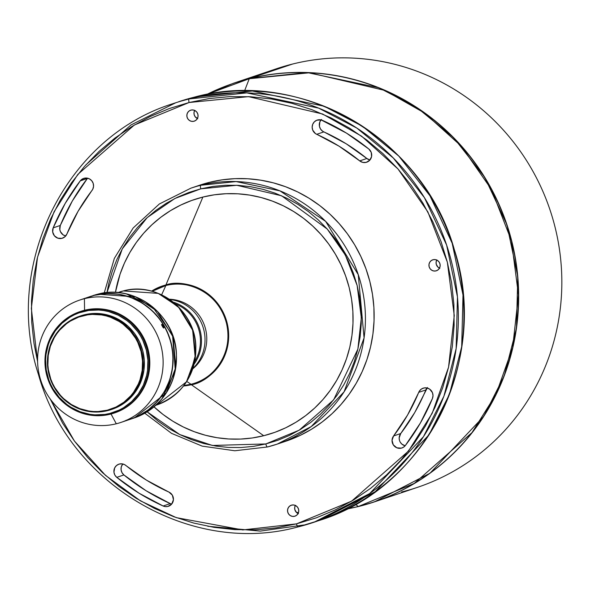 <?xml version="1.0" encoding="UTF-8"?>
<svg xmlns="http://www.w3.org/2000/svg" width="591" height="591" viewBox="0 0 591 591"><rect width="100%" height="100%" fill="white"/><g stroke="black" fill="none" stroke-linecap="round" stroke-linejoin="round"><path stroke-width="0.89" d="M194.653 110.421A5.777 5.6 -108.6 0 0 197.387 118.532M193.885 121.273A5.777 5.6 71.4 0 1 187.088 117.254A5.777 5.6 71.4 0 1 191.033 110.081L189.061 111.027L187.606 112.682L186.896 114.787L187.022 117.033L187.982 119.072L189.622 120.594L191.698 121.369L193.885 121.273L195.857 120.328L197.305 118.673L198.022 116.567L197.889 114.322L196.929 112.283L195.289 110.761L193.22 109.985L191.033 110.081A5.777 5.6 71.4 0 1 197.83 114.1A5.777 5.6 71.4 0 1 193.885 121.273L194.712 120.992L193.885 121.273M295.345 505.438A5.777 5.6 -108.6 0 0 298.078 513.549M294.577 516.29A5.777 5.6 71.4 0 1 287.773 512.271A5.777 5.6 71.4 0 1 291.718 505.098L289.753 506.044L288.297 507.699L287.581 509.811L287.714 512.057L288.674 514.096L290.314 515.611L292.382 516.386L294.577 516.29L296.542 515.352L297.997 513.697L298.714 511.584L298.581 509.339L297.62 507.3L295.98 505.778L293.912 505.01L291.718 505.098A5.777 5.6 71.4 0 1 298.521 509.124A5.777 5.6 71.4 0 1 294.577 516.29L295.404 516.017L294.577 516.29M366.169 162.37L369.678 160.301L371.562 156.63L371.251 152.448L368.836 149.028A7.646 7.41 71.4 0 1 366.169 162.37A7.646 7.41 71.4 0 1 359.72 160.892L362.793 162.399L366.169 162.37M61.922 238.35L64.907 236.792L66.886 234.029A7.646 7.41 71.4 0 1 54.416 235.824A7.646 7.41 71.4 0 1 53.175 227.86L52.688 232.004L54.416 235.824L57.837 238.18L61.922 238.35M66.886 234.029L78.034 211.356L92.787 189.179L93.548 186.32L93.186 183.365L91.745 180.757L89.455 178.888L86.655 178.054L83.782 178.371L80.258 180.861L65.195 203.422L53.175 227.86A211.504 205.011 71.4 0 1 80.258 180.861L87.594 178.201A7.646 7.41 -108.6 0 0 87.387 178.452A211.504 205.011 -108.6 0 0 60.304 225.452L72.324 201.014L87.387 178.452L80.258 180.861A7.646 7.41 71.4 0 1 92.174 181.311A7.646 7.41 71.4 0 1 92.011 190.428L92.011 190.428A196.219 190.191 71.4 0 0 66.886 234.029L66.886 234.029M167.903 506.443L171.737 504.005L173.429 499.713L172.35 495.162L168.893 492.067A7.646 7.41 71.4 0 1 167.903 506.443A7.646 7.41 71.4 0 1 163.138 505.999L165.495 506.627L167.903 506.443M168.893 492.067L146.568 480.202L124.649 464.659L121.849 463.824L118.976 464.142L116.457 465.568L114.676 467.88L113.952 472.231L114.868 475.068L116.774 477.351L139.07 493.212L163.138 505.999A211.504 205.011 71.4 0 1 116.774 477.351L123.903 474.942L121.997 472.66L121.081 469.823L121.281 466.86L122.788 463.972A7.646 7.41 -108.6 0 0 123.903 474.942A211.504 205.011 -108.6 0 0 170.267 503.598L146.191 490.811L123.903 474.942L116.774 477.351A7.646 7.41 71.4 0 1 118.887 464.171A7.646 7.41 71.4 0 1 125.883 465.479L125.883 465.479A196.219 190.191 71.4 0 0 168.893 492.067L168.893 492.067M436.749 260.047A5.777 5.6 -108.6 0 0 439.482 268.151M433.122 259.708L431.157 260.653L429.701 262.308L428.985 264.413L429.118 266.659L430.078 268.698L431.718 270.22L433.787 270.988L435.973 270.9A5.777 5.6 71.4 0 1 429.177 266.873A5.777 5.6 71.4 0 1 433.122 259.708L433.122 259.708A5.777 5.6 71.4 0 1 439.926 263.726A5.777 5.6 71.4 0 1 435.973 270.9L437.946 269.954L439.401 268.299L440.118 266.194L439.985 263.948L439.024 261.909L437.384 260.387L435.308 259.612L433.122 259.708M436.808 270.619L435.973 270.9L436.808 270.619M401.363 448.141L403.572 447.165L405.345 445.518A7.646 7.41 71.4 0 1 393.274 444.816A7.646 7.41 71.4 0 1 393.599 435.951L392.04 440.302L393.274 444.816L396.82 447.801L401.363 448.141M163.906 327.835L162.702 327.045L161.587 324.437L163.249 326.018L163.847 327.377L163.53 327.961L161.639 325.02L161.941 324.444L163.035 325.663L163.796 328.042M153.874 406.741L163.042 414.461L172.89 421.228L183.321 426.99L194.225 431.681L205.513 435.272L217.067 437.709L228.776 438.98L240.53 439.076L252.217 437.983L263.712 435.722L191.351 384.704C206.023 383.175 235.809 359.816 227.055 322.738C216.986 285.985 179.575 279.417 165.923 284.958A1.699 0.414 76 0 0 165.864 285.512C179.383 280.031 216.424 286.539 226.39 322.922C235.055 359.631 205.565 382.754 191.041 384.268A1.699 0.414 76 0 0 191.351 384.704L263.712 435.722A123.164 119.382 -108.6 0 0 349.148 287.462A123.164 119.382 -108.6 0 0 202.883 197.062L165.923 284.958A51.476 49.895 71.4 0 1 227.055 322.738A51.476 49.895 71.4 0 1 191.351 384.704A51.476 49.895 71.4 0 1 183.55 385.989M194.602 97.079L252.372 91.007L324.171 106.247L362.416 126.23L398.851 156.127L429.952 195.769L452.181 243.248L463.004 295.027L461.689 346.71L449.478 394.249L428.985 434.85L375.233 491.69L319.724 520.316A220.849 214.068 -108.6 0 0 454.575 250.857A220.849 214.068 -108.6 0 0 194.602 97.079L189.054 98.948A3.398 0.835 76 0 0 189.105 102.509L248.516 96.636L322.56 113.997L361.589 136.174L398.002 168.974L427.825 211.822L447.335 262.108L454.257 315.542L448.539 367.262L432.213 413.235L408.484 451.081L351.623 501.138L296.505 523.862A3.398 0.835 76 0 0 298.115 526.891L314.176 522.185L369.685 493.559L423.444 436.719L443.937 396.118L456.149 348.579L457.456 296.896L446.641 245.117L424.412 197.638L393.31 157.996L356.875 128.099L318.623 108.116L246.824 92.883L189.054 98.948A220.849 214.068 71.4 0 1 449.034 252.726A220.849 214.068 71.4 0 1 314.176 522.185A220.849 214.068 71.4 0 1 298.137 526.891A3.398 0.835 -104 0 1 296.505 523.862L276.196 527.859L255.571 529.78L234.819 529.617L214.149 527.371L193.745 523.065L173.82 516.733L154.561 508.445L136.152 498.279L118.769 486.327L102.575 472.704L87.734 457.545L74.392 440.997L62.668 423.222L50.235 399.006L74.459 441.093L105.56 475.423L140.451 500.865L176.273 517.635L242.768 529.928L296.505 523.862L316.296 517.842L335.37 509.856L353.566 499.964L370.683 488.284L386.58 474.913L401.082 459.983L414.069 443.642L425.402 426.045L434.976 407.354L442.696 387.762L448.495 367.454L452.314 346.622L454.117 325.464L453.881 304.195L451.613 283.008L447.335 262.108L441.085 241.704L432.93 221.987L422.934 203.156L411.21 185.375L397.869 168.827L383.027 153.675L366.841 140.052L349.458 128.099L331.041 117.927L311.782 109.638L291.858 103.307L271.461 99L250.783 96.754L230.032 96.592L209.406 98.52L189.105 102.509A3.398 0.835 -104 0 1 189.054 98.948L194.602 97.079A220.849 214.068 -108.6 0 0 178.556 101.785L194.602 97.079M285.867 441.196L300.294 435.338L311.597 429.192L322.228 421.937L332.098 413.634L341.11 404.362L349.17 394.212L356.21 383.278L362.157 371.673L366.959 359.505L370.557 346.895L372.928 333.952L374.044 320.817L373.904 307.601L372.493 294.444L369.833 281.464L365.955 268.794L360.887 256.546L354.681 244.844L347.405 233.807L339.116 223.531L329.896 214.112L319.842 205.653L309.041 198.229L297.605 191.912L285.645 186.763L273.271 182.833L260.601 180.159L247.762 178.763L234.871 178.659L222.061 179.856L209.45 182.338L190.923 188.152A135.058 130.906 71.4 0 1 200.733 185.279A135.058 130.906 71.4 0 1 359.727 279.314A135.058 130.906 71.4 0 1 277.253 444.1L285.97 441.167A135.058 130.906 -108.6 0 0 368.437 276.381A135.058 130.906 -108.6 0 0 209.45 182.338L200.733 185.279A3.398 0.835 -104 0 0 200.785 188.832L174.847 198.502L147.24 217.562L122.263 248.9L106.964 292.619L108.759 283.54L112.268 271.239L116.944 259.375L122.743 248.065L129.606 237.412L137.467 227.513L146.25 218.478L155.869 210.381L166.234 203.304L177.248 197.32L188.802 192.481L200.785 188.832L236.762 185.279L281.589 195.791L327.266 229.079L345.321 255.024L357.134 285.468L361.33 317.818L357.865 349.133L333.612 399.885L299.186 430.189L265.81 443.952A3.398 0.835 76 0 0 267.428 446.981L277.253 444.1L311.198 426.591L344.073 391.833L364.071 337.934L358.257 274.667L325.648 221.381L279.971 190.878L236.068 181.563L200.733 185.279A3.398 0.835 76 0 0 200.785 188.832L213.078 186.416L225.57 185.249L238.129 185.352L250.65 186.712L263.002 189.319L275.066 193.154L286.724 198.17L297.871 204.331L308.399 211.563L318.202 219.815L327.185 228.99L335.267 239.008L342.366 249.771L348.409 261.178L353.352 273.116L357.134 285.468L359.727 298.123L361.101 310.947L361.241 323.831L360.148 336.634L357.843 349.251L354.327 361.544L349.65 373.409L343.859 384.726L336.996 395.379L329.135 405.271L320.352 414.313L310.726 422.41L300.361 429.48L289.346 435.471L277.792 440.31L265.81 443.952L253.517 446.368L241.025 447.535L228.466 447.439L215.944 446.079L203.6 443.472L191.536 439.638L179.871 434.614L168.723 428.46L158.196 421.22L147.174 411.824L179.73 434.548L212.413 445.459L265.81 443.952A3.398 0.835 -104 0 0 267.428 446.981L277.253 444.1A135.058 130.906 71.4 0 1 267.442 446.973L234.819 450.763L202.174 446.124L171.53 433.343L144.802 413.235M358.442 506.546L346.466 509.169L358.434 506.553L374.495 501.848L430.004 473.214L483.756 416.382L504.249 375.78L516.46 328.241L517.775 276.551L506.952 224.779L484.723 177.293L453.622 137.651L417.187 107.754L378.934 87.771L307.143 72.538L249.365 78.61A1.699 0.414 76 0 0 249.269 78.729L309.588 72.767L384.756 90.393L424.382 112.911L461.349 146.213L491.623 189.711L511.437 240.766L518.462 295.005L512.663 347.515L496.078 394.19L471.987 432.619L414.269 483.431L358.309 506.509A1.699 0.414 76 0 0 358.442 506.546A1.699 0.414 76 0 0 358.449 506.546A220.849 214.068 71.4 0 1 358.434 506.553A1.699 0.414 -104 0 1 358.442 506.546A1.699 0.414 -104 0 1 358.309 506.509A220.768 213.986 -108.6 0 0 511.437 240.766A220.768 213.986 -108.6 0 0 249.269 78.729L244.548 90.874L249.269 78.729A220.768 213.986 -108.6 0 0 206.828 94.412L249.269 78.729A1.699 0.414 -104 0 1 249.365 78.61A220.849 214.068 71.4 0 1 509.346 232.389A220.849 214.068 71.4 0 1 374.495 501.848A220.849 214.068 71.4 0 1 358.449 506.546L374.495 501.848L417.66 487.287A220.849 214.068 -108.6 0 0 552.511 217.828A220.849 214.068 -108.6 0 0 292.538 64.05A220.849 214.068 71.4 0 1 554.801 226.146A220.849 214.068 71.4 0 1 401.614 491.985M83.774 310.526L83.782 311.413A52.665 51.048 71.4 0 1 146.324 350.064A52.665 51.048 71.4 0 1 109.793 413.456L110.207 414.217A53.515 51.868 -108.6 0 0 147.322 349.798A53.515 51.868 -108.6 0 0 83.774 310.526A53.515 51.868 71.4 0 1 146.767 347.781A53.515 51.868 71.4 0 1 114.093 413.079A53.515 51.868 71.4 0 1 110.207 414.217A53.515 51.868 71.4 0 1 47.206 376.955A53.515 51.868 71.4 0 1 79.888 311.664A53.515 51.868 71.4 0 1 83.774 310.526L84.565 310.253L83.774 310.526A53.515 51.868 -108.6 0 0 46.652 374.938A53.515 51.868 -108.6 0 0 110.207 414.217L109.793 413.456L104.88 414.424L94.856 414.852L89.847 414.306L80.081 411.735L70.957 407.265L66.746 404.37L59.233 397.396L53.16 389.085L50.745 384.519L48.765 379.747L46.216 369.744L45.61 359.461L46.046 354.341L48.381 344.376L50.25 339.633L55.31 330.842L61.966 323.27L69.967 317.197L74.37 314.804L78.995 312.868L88.702 310.445L98.727 310.016L103.728 310.563L108.67 311.605L118.163 315.143L126.829 320.507L130.751 323.802L137.577 331.485L140.414 335.784L142.837 340.35L146.324 350.064L147.913 360.259L147.528 370.535L146.605 375.58L143.332 385.243L138.264 394.027L131.608 401.607L123.615 407.672L119.212 410.065L109.793 413.456A52.665 51.048 71.4 0 1 47.258 374.805A52.665 51.048 71.4 0 1 83.782 311.413L83.774 310.526M83.161 315.195L83.168 315.734A48.758 47.258 71.4 0 1 141.064 351.519A48.758 47.258 71.4 0 1 107.244 410.206L107.488 410.664A49.267 47.753 -108.6 0 0 141.663 351.357A49.267 47.753 -108.6 0 0 83.161 315.195A49.267 47.753 71.4 0 1 141.153 349.503A49.267 47.753 71.4 0 1 111.071 409.615A49.267 47.753 71.4 0 1 107.488 410.664A49.267 47.753 71.4 0 1 49.496 376.356A49.267 47.753 71.4 0 1 79.578 316.244A49.267 47.753 71.4 0 1 83.161 315.195L84.306 314.811L83.161 315.195A49.267 47.753 -108.6 0 0 48.987 374.502A49.267 47.753 -108.6 0 0 107.488 410.664L107.244 410.206L98.069 411.535L93.415 411.499L88.783 410.996L79.741 408.61L71.289 404.473L63.762 398.733L60.437 395.335L54.815 387.644L52.577 383.419L50.745 379.001L48.388 369.737L47.878 364.987L48.226 355.472L50.383 346.252L54.261 337.668L56.802 333.723L59.713 330.059L66.532 323.713L70.373 321.09L78.729 317.079L87.719 314.84L92.344 314.405L101.63 314.944L106.203 315.912L110.672 317.33L119.116 321.467L123.017 324.149L129.976 330.605L135.598 338.296L137.836 342.521L141.064 351.519L142.534 360.953L142.18 370.468L140.023 379.695L138.294 384.084L133.603 392.217L130.692 395.881L123.881 402.227L115.962 407.066L107.244 410.206A48.758 47.258 71.4 0 1 49.349 374.421A48.758 47.258 71.4 0 1 83.168 315.734L83.161 315.195M126.06 420.437L126.06 420.304A64.389 62.41 -108.6 0 0 126.733 420.135L126.06 420.437M120.985 422.402A64.559 62.572 71.4 0 1 116.294 423.777L111.027 414.003L116.294 423.777A64.559 62.572 -108.6 0 0 161.077 346.067A64.559 62.572 -108.6 0 0 84.41 298.691A64.559 62.572 71.4 0 1 160.405 343.637A64.559 62.572 71.4 0 1 120.985 422.402L130.751 419.108A64.559 62.572 -108.6 0 0 170.171 340.342A64.559 62.572 -108.6 0 0 94.176 295.397A64.559 62.572 71.4 0 1 170.843 342.773A64.559 62.572 71.4 0 1 126.06 420.482M169.639 299.452A39.922 38.696 71.4 0 1 202.876 326.653A39.922 38.696 71.4 0 1 192.91 368.429A39.922 38.696 -108.6 0 0 202.876 326.653A39.922 38.696 -108.6 0 0 169.639 299.452M194.166 364.063A39.922 38.696 -108.6 0 0 173.289 302.164A39.922 38.696 71.4 0 1 194.166 364.063M175.372 303.914A39.072 37.876 71.4 0 1 194.764 361.404A39.072 37.876 -108.6 0 0 175.372 303.914M189.645 376.208L195.747 353.95L192.437 329.29L179.863 308.362L162.333 295.234M117.823 292.589L123.349 290.92A3.398 0.835 76 0 0 123.334 290.927L158.218 293.395L178.319 306.818L192.681 330.28L195.237 358.131L186.438 381.86L157.021 404.872L155.854 405.249A59.462 57.63 -108.6 0 0 157.021 404.872A59.462 57.63 -108.6 0 0 193.323 332.327A59.462 57.63 -108.6 0 0 123.334 290.927L118.274 292.626L123.334 290.927A59.462 57.63 -108.6 0 0 119.013 292.19L123.334 290.927A3.398 0.835 -104 0 1 123.349 290.92C157.295 281.19 195.178 310.275 195.85 346.452C195.717 374.945 182.774 394.419 157.021 404.872L155.832 405.271M161.978 398.799L175.32 370.601L172.55 335.178L152.641 306.928L126.637 294.022M89.729 296.689A64.559 62.572 71.4 0 1 94.412 295.315L89.603 296.734A64.559 62.572 71.4 0 1 89.729 296.689L97.774 294.185A3.398 0.835 76 0 0 97.774 294.185A3.398 0.835 76 0 0 97.759 294.185L135.635 296.867L157.465 311.45L173.052 336.914L175.83 367.159L166.27 392.919L134.334 417.903A64.559 62.572 -108.6 0 0 173.754 339.138A64.559 62.572 -108.6 0 0 97.759 294.185L94.412 295.315A64.559 62.572 71.4 0 1 170.407 340.268A64.559 62.572 71.4 0 1 130.988 419.034A64.559 62.572 71.4 0 1 130.87 419.071L137.836 416.241L148.326 409.844L157.346 401.437L164.564 391.36L169.698 379.998L172.557 367.787L173.023 355.191L171.08 342.699L166.802 330.783L160.353 319.916L151.99 310.504L142.017 302.91L130.833 297.428L118.865 294.274L106.565 293.557L94.412 295.315L97.759 294.185A64.559 62.572 -108.6 0 0 93.068 295.559L97.759 294.185A3.398 0.835 -104 0 1 97.774 294.185A3.398 0.835 -104 0 1 97.788 294.178C134.201 283.769 174.958 314.471 176.413 353.292C176.761 384.763 162.739 406.298 134.334 417.903L130.988 419.034M111.071 409.615L112.216 409.223A49.267 47.753 -108.6 0 0 142.298 349.118A49.267 47.753 -108.6 0 0 84.306 314.811L80.694 315.875M114.093 413.079L114.883 412.806A53.515 51.868 -108.6 0 0 147.558 347.515A53.515 51.868 -108.6 0 0 84.565 310.253A53.515 51.868 71.4 0 1 147.617 347.722A53.515 51.868 71.4 0 1 114.484 412.939M84.41 298.691L84.565 310.253L84.41 298.691L94.176 295.397L84.41 298.691A64.559 62.572 -108.6 0 0 39.634 376.401A64.559 62.572 -108.6 0 0 116.294 423.777A64.559 62.572 71.4 0 1 40.306 378.831A64.559 62.572 71.4 0 1 79.719 300.065A64.559 62.572 71.4 0 1 84.41 298.691M192.777 368.821A39.072 37.876 -108.6 0 0 204.671 326.047A39.072 37.876 -108.6 0 0 169.307 299.223A39.072 37.876 71.4 0 1 204.671 326.047A39.072 37.876 71.4 0 1 192.777 368.821M183.513 385.989L191.351 384.704A1.699 0.414 -104 0 1 191.041 384.268L183.941 385.487A50.966 49.4 -108.6 0 0 191.041 384.268L186.741 381.454L191.041 384.268A50.966 49.4 -108.6 0 0 226.39 322.922A50.966 49.4 -108.6 0 0 165.864 285.512L161.624 294.835L165.864 285.512A50.966 49.4 -108.6 0 0 152.175 291.311L165.864 285.512A1.699 0.414 -104 0 1 165.923 284.958L202.883 197.062L191.676 200.475L180.868 205.003L170.563 210.603L160.863 217.222L151.865 224.794L143.65 233.246L136.292 242.502L129.872 252.475L124.45 263.054L120.076 274.15L115.408 292.434A123.164 119.382 -108.6 0 1 202.883 197.062L214.385 194.801L226.065 193.715L237.818 193.804L249.528 195.074L261.082 197.52L272.37 201.103L283.281 205.801L293.705 211.556L303.552 218.33L312.72 226.043L321.127 234.627L328.685 244.002L335.326 254.071L340.985 264.738L345.609 275.908L349.148 287.462L351.571 299.297L352.857 311.302L352.99 323.351L351.97 335.333L349.806 347.131L346.518 358.634L342.145 369.73L336.722 380.316L330.303 390.282L322.952 399.538L314.73 407.997L305.732 415.569L296.032 422.188L285.734 427.788L274.926 432.309L263.712 435.722A123.164 119.382 -108.6 0 1 154 406.867M355.472 504.374L358.309 506.509L355.472 504.374M260.875 74.725A220.849 214.068 71.4 0 1 292.538 64.05L249.365 78.61L292.538 64.05A220.849 214.068 -108.6 0 0 276.492 68.748L233.327 83.309A220.849 214.068 71.4 0 1 249.365 78.61L233.327 83.309L206.591 94.457L233.327 83.309M37.595 361.529L33.99 343.371L31.722 322.184L31.493 300.908L33.288 279.757L37.107 258.924L42.907 238.609L50.634 219.017L60.208 200.334L71.541 182.737L84.52 166.396L99.029 151.466L114.92 138.095L132.044 126.408L150.232 116.523L169.314 108.53L189.105 102.509L134.356 125.019L77.805 174.426L54.062 211.785L37.521 257.196L31.338 308.413L37.595 361.529M104.23 292.937L114.351 258.363L133.167 227.978L159.326 203.991L190.923 188.152L199.64 185.212A135.058 130.906 -108.6 0 1 209.45 182.338L199.544 185.242M427.034 387.992A7.646 7.41 -108.6 0 0 425.845 389.949L418.724 392.35A7.646 7.41 71.4 0 1 430.994 390.326A7.646 7.41 71.4 0 1 432.427 398.519A211.504 205.011 71.4 0 1 405.345 445.518L420.408 422.957L432.427 398.519L433.011 395.615L432.457 392.69L429.738 389.203L427.064 387.999L424.161 387.925L421.472 388.996L419.411 391.05L407.568 415.022L393.599 435.951L400.728 433.543L414.697 412.614L427.47 387.511M321.046 119.899A7.646 7.41 -108.6 0 0 323.838 131.904L316.71 134.312A7.646 7.41 71.4 0 1 317.145 120.099A7.646 7.41 71.4 0 1 322.472 120.372A211.504 205.011 71.4 0 1 368.836 149.028L346.54 133.16L321.076 119.907L316.776 120.232L314.36 121.827L312.735 124.258L312.159 127.161L312.705 130.086L315.431 133.573L339.042 146.176L359.72 160.892L366.848 158.491L346.171 143.768L322.56 131.172L320.514 129.015L319.421 126.245L319.864 121.857L321.489 119.419M296.409 512.39A220.768 213.986 -108.6 0 0 298.514 512.493M346.681 509.058A220.768 213.986 -108.6 0 0 358.309 506.509L346.681 509.058M197.756 118.68L195.111 116.671L194.151 114.632L194.018 112.386L194.735 110.273M298.44 513.697L296.549 512.53L294.843 509.649L294.71 507.403L295.426 505.298M369.944 159.998L366.848 158.491A196.219 190.191 -108.6 0 0 323.838 131.904L316.71 134.312A196.219 190.191 71.4 0 1 359.72 160.892L366.848 158.491A7.646 7.41 -108.6 0 0 369.944 159.998M65.697 235.979L63.097 234.841L60.422 231.628L59.817 229.596L60.304 225.452L53.175 227.86L60.304 225.452A7.646 7.41 -108.6 0 0 65.697 235.979M171.686 504.071L170.267 503.598L163.138 505.999L170.267 503.598A7.646 7.41 -108.6 0 0 171.686 504.071M439.844 268.307L437.953 267.132L436.247 264.258L436.114 262.012L436.83 259.9M399.442 440.243L399.169 437.894L400.728 433.543A7.646 7.41 -108.6 0 0 405.138 445.769L401.946 444.181L400.395 442.408M173.008 103.654A220.849 214.068 71.4 0 1 189.054 98.948L178.556 101.785L194.616 97.079C301.565 67.544 423.703 139.262 454.257 249.417C490.308 359.047 426.702 487.22 319.724 520.316L298.115 526.891C191.166 556.434 69.029 484.709 38.481 374.554C2.43 264.931 66.029 136.757 173.008 103.654M151.562 291.149A51.476 49.895 71.4 0 1 165.923 284.958L151.525 291.171M84.927 298.514A64.559 62.572 71.4 0 1 94.176 295.397A64.559 62.572 -108.6 0 0 89.485 296.771L79.719 300.065M80.28 311.531A53.515 51.868 71.4 0 1 84.565 310.253A53.515 51.868 -108.6 0 0 80.679 311.398L79.888 311.664M112.179 409.238L117.446 407.103L125.447 402.212L132.332 395.8L137.843 388.11L141.759 379.437L143.938 370.121L144.293 360.503L142.815 350.973L139.55 341.879L134.63 333.583L128.24 326.402L120.638 320.61L112.098 316.429L102.967 314.013L93.577 313.474L84.306 314.811A49.267 47.753 -108.6 0 0 80.731 315.86L79.578 316.244M296.446 512.427L298.507 512.53L296.453 512.434M303.678 525.022L260.284 531.095L207.796 526.263M85.894 164.845L130.988 124.937L175.793 102.738M400.728 433.543A196.219 190.191 -108.6 0 0 425.845 389.949L418.724 392.35A196.219 190.191 71.4 0 1 393.599 435.951L400.728 433.543"/></g></svg>
